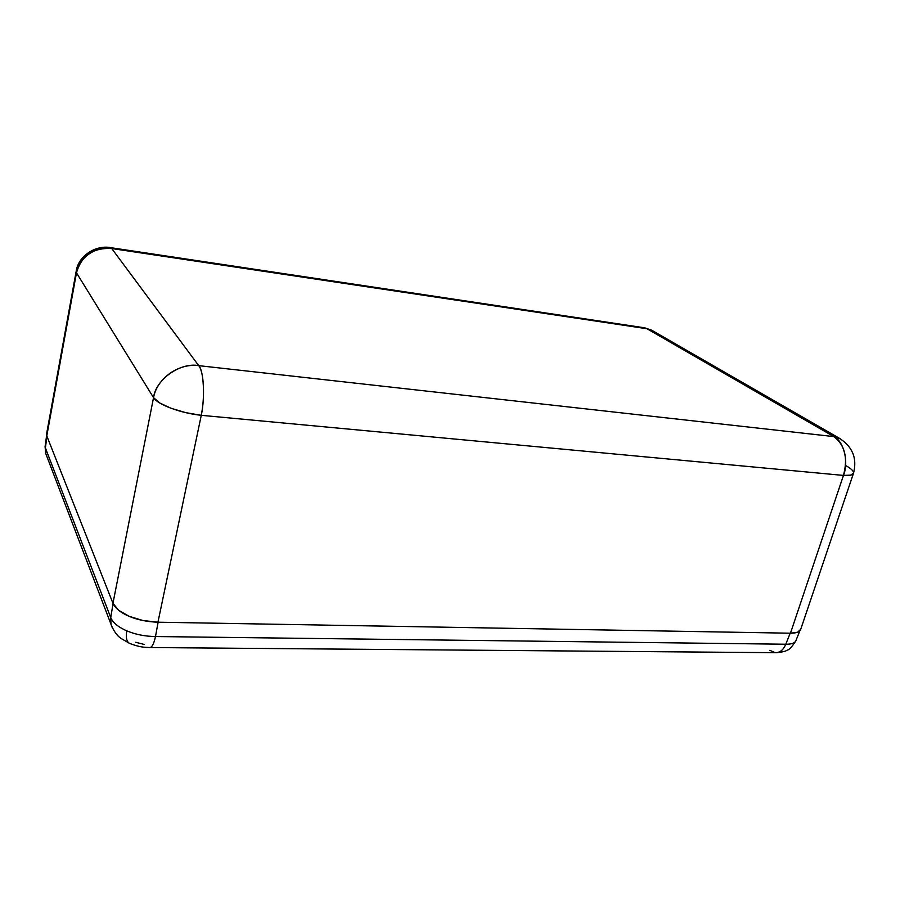 <?xml version="1.0" encoding="UTF-8"?>
<svg xmlns="http://www.w3.org/2000/svg" width="900" height="900" viewBox="0 0 900 900"><rect width="100%" height="100%" fill="white"/><g stroke="black" fill="none" stroke-linecap="round" stroke-linejoin="round"><path stroke-width="1.35" d="M45.383 447.93L46.946 436.354L45.383 447.93L110.722 617.535C112.781 622.609 118.125 627.053 126.765 630.855C135.641 634.523 145.215 636.413 155.498 636.536L158.107 622.204L155.498 636.536C145.215 636.413 135.641 634.523 126.765 630.855C118.125 627.053 112.781 622.609 110.722 617.535L113.074 603.551L110.722 617.535L110.992 624.341L112.185 627.469L110.925 624.06L110.722 617.535L45.383 447.93L45.27 445.32L45.664 453.319L46.879 456.502L45.72 453.555L45.383 447.93M150.154 647.539L775.125 652.68C779.794 652.837 783.349 650.014 785.79 644.231L155.498 636.536C153.877 643.939 151.909 647.617 149.58 647.55C151.909 647.617 153.877 643.939 155.498 636.536L785.79 644.231C791.752 644.299 795.173 642.994 796.061 640.305C795.173 642.994 791.752 644.299 785.79 644.231L790.178 633.206L785.79 644.231C783.394 649.946 779.884 652.759 775.283 652.691L769.837 650.351M129.78 643.489C126.698 642.015 125.696 637.796 126.765 630.855C125.696 637.796 126.698 642.015 129.78 643.489M135.731 642.285L144.067 644.4M646.976 328.748L833.794 436.59L198.731 365.647L111.746 248.535L646.976 328.748L833.794 436.59L840.78 439.076L651.656 330.188L644.715 327.825L110.722 247.669L111.746 248.535C93.206 247.523 81.45 255.634 76.489 272.835L153.54 397.665C155.621 379.474 180.439 362.036 198.731 365.647C203.839 371.914 205.144 395.786 201.274 415.316L843.457 475.414C849.082 462.082 843.66 440.865 833.794 436.59L838.98 438.053C852.446 446.423 857.306 458.1 853.56 473.085C853.087 475.031 849.724 475.808 843.457 475.414C848.115 457.897 844.886 444.96 833.794 436.59L198.731 365.647C203.67 370.316 205.166 397.519 201.274 415.316L185.771 412.65L171.146 408.308L159.806 403.031L153.54 397.665C157.005 378.259 178.729 362.947 198.731 365.647L111.746 248.535C97.11 245.104 77.805 258.3 76.489 272.835L76.106 271.733C77.985 255.735 96.255 244.62 110.722 247.669L111.746 248.535L646.976 328.748L644.715 327.825L651.656 330.188L646.976 328.748M853.526 473.209L850.579 475.155L843.457 475.414L790.459 633.206C796.646 633.161 800.077 631.856 800.741 629.291L797.535 632.261L790.459 633.206L843.457 475.414L201.274 415.316L157.95 622.204L790.459 633.206L157.95 622.204L201.274 415.316C180.765 413.213 157.579 404.572 153.54 397.665L112.961 603.27C115.358 608.423 120.746 612.776 129.127 616.32C137.509 619.864 147.116 621.832 157.95 622.204L143.021 620.539L129.127 616.32L118.552 610.222L112.961 603.27L153.54 397.665L76.489 272.835L46.789 435.938L112.961 603.27L46.789 435.938L76.489 272.835L76.106 271.733L46.485 434.531M110.014 247.556L110.722 247.669L110.014 247.556M846.146 465.784C851.265 468.72 853.729 471.161 853.56 473.085M129.487 643.354L121.028 638.426C116.865 635.569 113.501 630.776 110.925 624.06L45.664 453.319L45.09 446.67L46.609 435.397M796.061 640.283L799.852 630.832M149.501 647.528C144.394 647.246 140.67 647.516 129.87 643.523M776.441 652.691C782.415 652.084 786.004 651.24 787.174 650.149C788.996 650.048 791.865 646.999 795.769 641.025M853.391 473.569L800.786 629.111"/></g></svg>

